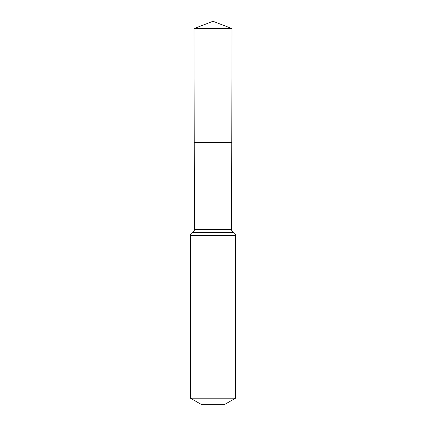 <?xml version="1.0" encoding="UTF-8"?>
<svg xmlns="http://www.w3.org/2000/svg" width="426" height="426" viewBox="0 0 426 426"><rect width="100%" height="100%" fill="white"/><g stroke="black" fill="none" stroke-linecap="round" stroke-linejoin="round"><path stroke-width="0.64" d="M231.622 229.646L231.776 142.486L194.224 142.486L194.016 28.585L231.984 28.585L231.776 142.486L194.224 142.486L194.378 229.646L231.622 229.646C231.68 231.03 232.335 232.016 233.586 232.601C234.832 233.192 235.493 234.172 235.551 235.551L235.551 398.188L224.278 404.7L201.722 404.7L190.449 398.188L235.551 398.188M213 28.585L213 142.486L231.776 142.486L231.984 28.585L213 21.3L194.016 28.585M190.449 398.188L190.449 235.551L235.551 235.551M190.449 235.551C190.507 234.172 191.167 233.192 192.414 232.601L233.586 232.601M192.414 232.601C193.665 232.016 194.32 231.03 194.378 229.646M213 21.3L231.984 28.585"/></g></svg>
